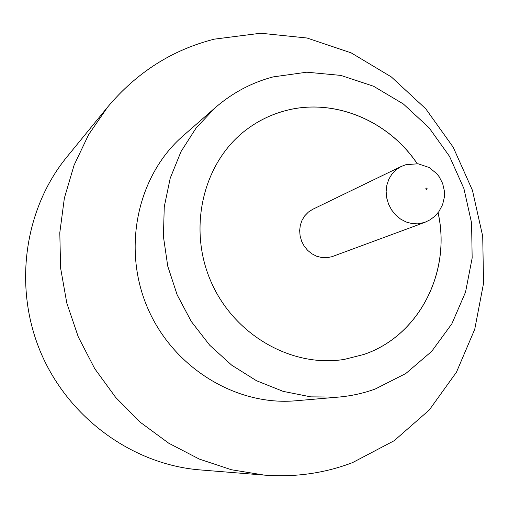 <?xml version="1.0" encoding="UTF-8"?>
<svg xmlns="http://www.w3.org/2000/svg" width="509" height="509" viewBox="0 0 509 509"><rect width="100%" height="100%" fill="white"/><g stroke="black" fill="none" stroke-linecap="round" stroke-linejoin="round"><path stroke-width="0.76" d="M331.893 256.714L424.85 222.357L417.991 223.845L412.004 223.591L406.106 221.981L400.57 219.074L395.652 214.995L391.586 209.95L388.558 204.154L386.713 197.893L386.14 191.448L386.859 185.123L388.831 179.219L391.968 173.995L396.11 169.707L401.073 166.532L312.755 209.288L308.441 212.03L304.827 215.701L302.085 220.155L300.329 225.175L299.661 230.532L300.106 235.985L301.64 241.272L304.204 246.152L307.671 250.39L311.877 253.8L316.636 256.224L321.713 257.541L326.873 257.707L331.893 256.714M375.273 388.997L405.794 373.523L431.702 351.363L451.884 323.749L465.538 292.115L472.161 257.993L471.582 222.961L463.909 188.572L449.511 156.346L429.023 127.708L403.325 103.957L373.498 86.218L340.839 75.408L306.819 72.195L273.053 76.916C251.637 82.604 232.371 92.861 215.243 107.692L196.226 127.829L181.026 151.567L170.222 178.182L164.261 206.8L163.408 236.475L167.747 266.175L177.157 294.857L191.314 321.523L209.721 345.229L231.703 365.176L256.472 380.713L283.138 391.364L310.789 396.861L338.485 397.103C351.204 395.989 363.464 393.285 375.273 388.997M352.584 462.592L394.189 440.699L429.297 409.968L456.471 372.168L474.744 329.259L483.55 283.278L482.717 236.278L472.428 190.271L453.182 147.19L425.791 108.85L391.332 76.923L351.197 52.885L307.016 38.01L260.703 33.231L214.384 39.142C172.309 49.767 136.736 72.399 107.647 107.049L88.693 134.503L74.11 165.107L64.363 198.128L59.801 232.74L60.603 268.046L66.813 303.103L78.297 336.958L94.744 368.694L115.715 397.465L140.611 422.515L168.727 443.205L199.286 459.067L231.455 469.756L264.387 475.12C295.245 477.436 324.647 473.262 352.584 462.592M417.227 163.682C388.189 120.086 332.861 97.213 284.213 111.007C270.572 114.767 258.012 120.957 246.534 129.572C203.778 161.468 187.382 226.594 210.561 280.631C233.453 334.795 291.772 368.109 344.396 359.379L363.948 354.429C419.537 335.628 451.445 271.52 438.096 212.686M417.157 163.675C388.119 120.105 332.803 97.251 284.175 111.038C270.54 114.799 257.987 120.977 246.515 129.585L246.534 129.572M344.396 359.379L363.897 354.436C419.473 335.641 451.381 271.558 438.052 212.743M107.647 107.049L66.838 157.026C24.273 208.957 12.992 287.241 40.917 352.871C68.88 418.487 133.142 464.602 200.075 469.909L264.387 475.12M215.243 107.692L183.075 135.871C137.735 175.179 121.727 247.463 147.425 307.519C172.914 367.663 236.119 406.214 295.882 400.768L338.485 397.103M426.65 189.475L427.089 188.508L426.154 187.967L425.715 188.934L426.65 189.475M424.85 222.357L430.143 219.78L434.813 216.249L438.898 211.604L442.614 204.612L444.351 197.206L444.382 191.06L442.677 183.552L439.178 176.75L436.786 173.69L429.151 167.506L418.061 163.777L405.883 164.693L401.073 166.532"/></g></svg>
